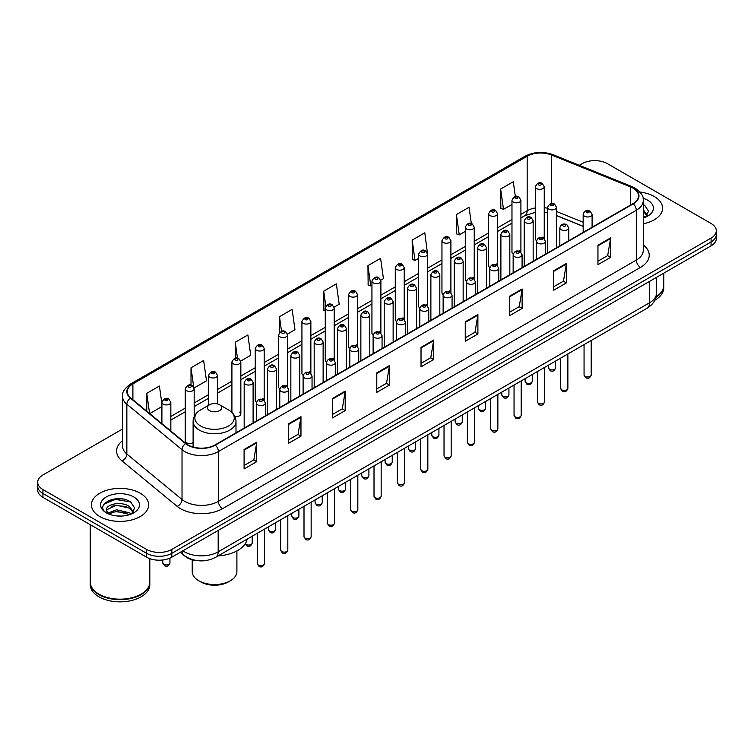 <?xml version="1.0" encoding="UTF-8"?>
<svg xmlns="http://www.w3.org/2000/svg" width="754" height="754" viewBox="0 0 754 754"><rect width="100%" height="100%" fill="white"/><g stroke="black" fill="none" stroke-linecap="round" stroke-linejoin="round"><path stroke-width="1.13" d="M519.6 250.46A4.467 2.582 0 0 1 520.901 252.166L520.91 200.234A4.467 2.582 180 0 1 518.149 202.619A4.467 2.582 180 0 1 513.276 202.053A4.467 2.582 180 0 1 511.975 200.234L511.975 252.279A4.467 2.582 0 0 0 513.229 254.079M497.574 265.644L497.574 213.702A4.467 2.582 180 0 1 494.812 216.087A4.467 2.582 180 0 1 489.94 215.531A4.467 2.582 180 0 1 488.63 213.702L488.63 265.757A4.467 2.582 0 0 0 489.893 267.547M472.918 277.406A4.467 2.582 0 0 1 474.228 279.112L474.228 227.18A4.467 2.582 180 0 1 471.476 229.565A4.467 2.582 180 0 1 466.603 229.009A4.467 2.582 180 0 1 465.293 227.18L465.293 279.225A4.467 2.582 0 0 0 466.556 281.025M449.582 290.884A4.467 2.582 0 0 1 450.892 292.59L450.892 240.658A4.467 2.582 180 0 1 448.13 243.042A4.467 2.582 180 0 1 443.267 242.477A4.467 2.582 180 0 1 441.957 240.658L441.957 292.703A4.467 2.582 0 0 0 443.211 294.494M426.246 304.352A4.467 2.582 0 0 1 427.546 306.058L427.556 254.126A4.467 2.582 180 0 1 424.794 256.511A4.467 2.582 180 0 1 419.931 255.955A4.467 2.582 180 0 1 418.621 254.126L418.621 306.181A4.467 2.582 0 0 0 419.874 307.971M404.219 319.545L404.219 267.604A4.467 2.582 180 0 1 401.458 269.989A4.467 2.582 180 0 1 396.585 269.423A4.467 2.582 180 0 1 395.284 267.604L395.284 319.649A4.467 2.582 0 0 0 396.538 321.449M379.573 331.298A4.467 2.582 0 0 1 380.874 333.014L380.883 281.082A4.467 2.582 180 0 1 378.122 283.457A4.467 2.582 180 0 1 373.249 282.901A4.467 2.582 180 0 1 371.939 281.082L371.939 333.127A4.467 2.582 0 0 0 373.202 334.917M357.537 346.491L357.537 294.55A4.467 2.582 180 0 1 354.785 296.935A4.467 2.582 180 0 1 349.913 296.379A4.467 2.582 180 0 1 348.602 294.55L348.602 346.604A4.467 2.582 0 0 0 349.865 348.395M332.891 358.254A4.467 2.582 0 0 1 334.201 359.96L334.201 308.028A4.467 2.582 180 0 1 331.44 310.412A4.467 2.582 180 0 1 326.576 309.847A4.467 2.582 180 0 1 325.266 308.028L325.266 360.073A4.467 2.582 0 0 0 326.52 361.873M310.865 373.437L310.865 321.496A4.467 2.582 180 0 1 308.103 323.881A4.467 2.582 180 0 1 303.24 323.325A4.467 2.582 180 0 1 301.93 321.496L301.93 373.55A4.467 2.582 0 0 0 303.183 375.341M286.218 385.2A4.467 2.582 0 0 1 287.519 386.906L287.528 334.974A4.467 2.582 180 0 1 284.767 337.358A4.467 2.582 180 0 1 279.894 336.802A4.467 2.582 180 0 1 278.594 334.974L278.594 387.019A4.467 2.582 0 0 0 279.847 388.819M262.882 398.678A4.467 2.582 0 0 1 264.183 400.383L264.183 348.452A4.467 2.582 180 0 1 261.431 350.836A4.467 2.582 180 0 1 256.558 350.271A4.467 2.582 180 0 1 255.248 348.452L255.248 400.497A4.467 2.582 0 0 0 256.511 402.287M194.174 416.604L194.174 388.876A4.467 2.582 180 0 1 191.412 391.251A4.467 2.582 180 0 1 186.549 390.695A4.467 2.582 180 0 1 185.239 388.876L185.239 440.92A4.467 2.582 0 0 0 186.549 442.739A4.467 2.582 0 0 0 193.109 442.589M542.937 236.982A4.467 2.582 0 0 1 544.237 238.688L544.247 186.756A4.467 2.582 180 0 1 541.485 189.141A4.467 2.582 180 0 1 536.622 188.585A4.467 2.582 180 0 1 535.312 186.756L535.312 238.811A4.467 2.582 0 0 0 536.565 240.601M583.162 226.398L556.509 215.616M497.565 265.644A4.467 2.582 0 0 0 496.264 263.928M404.21 319.536A4.467 2.582 0 0 0 402.909 317.83M357.537 346.482A4.467 2.582 0 0 0 356.227 344.776M310.855 373.437A4.467 2.582 0 0 0 309.555 371.722M234.843 416.397A4.467 2.582 0 0 0 240.846 413.974A4.467 2.582 0 0 0 239.536 412.146M198.613 560.778A17.87 10.32 180 0 1 185.22 556.405L180.263 552.314M122.412 498.978A23.826 13.761 0 0 0 108.463 500.637M122.544 429.007L42.931 474.973A17.87 10.32 0 0 0 37.7 482.268L37.7 490.053A17.87 10.32 0 0 0 42.931 497.348L146.568 557.178A17.87 10.32 0 0 0 171.846 557.178L711.069 245.861A17.87 10.32 0 0 0 716.3 238.566L716.3 234.673A17.87 10.32 0 0 1 711.069 241.968A17.87 10.32 0 0 0 716.3 234.673L716.3 230.781A17.87 10.32 0 0 0 711.069 223.486L607.432 163.656A17.87 10.32 0 0 0 582.154 163.656L579.308 165.296M37.7 482.268A17.87 10.32 0 0 0 42.931 489.563L146.568 549.393A17.87 10.32 0 0 0 171.846 549.393L171.846 553.285L711.069 241.968L171.846 553.285A17.87 10.32 0 0 1 146.568 553.285A17.87 10.32 0 0 0 171.846 553.285L171.846 557.178M42.931 489.563L42.931 493.455L146.568 553.285L42.931 493.455A17.87 10.32 0 0 1 37.7 486.16A17.87 10.32 0 0 0 42.931 493.455L42.931 497.348M654.199 196.483A28.595 16.513 0 0 0 639.91 192.016A28.595 16.513 0 0 1 654.199 196.483A28.595 16.513 0 0 1 662.568 208.161A28.595 16.513 0 0 0 654.199 196.483M140.244 493.21A28.595 16.513 0 0 0 109.085 489.629A28.595 16.513 0 0 0 91.432 504.888A28.595 16.513 0 0 0 99.801 516.556A28.595 16.513 0 0 0 130.97 520.137A28.595 16.513 0 0 0 148.623 504.888A28.595 16.513 0 0 0 140.244 493.21A28.595 16.513 0 0 0 109.085 489.629A28.595 16.513 0 0 0 91.432 504.888A28.595 16.513 0 0 0 99.801 516.556A28.595 16.513 0 0 0 130.97 520.137A28.595 16.513 0 0 0 148.623 504.888A28.595 16.513 0 0 0 140.244 493.21M632.917 188.095A19.067 11.008 180 0 1 638.506 195.88A19.067 11.008 180 0 1 632.917 203.665L215.022 444.935A19.067 11.008 180 0 1 185.927 443.465L130.753 397.971A19.067 11.008 180 0 1 127.303 391.656A19.067 11.008 180 0 1 132.893 383.88L527.169 156.238A19.067 11.008 180 0 1 551.579 155.013L630.372 186.86A19.067 11.008 180 0 1 632.917 188.095M633.256 187.897A19.538 11.282 0 0 0 630.646 186.634L551.853 154.787A19.538 11.282 0 0 0 526.829 156.05L132.553 383.682A19.538 11.282 0 0 0 130.367 398.131L185.531 443.616A19.538 11.282 0 0 0 215.361 445.124L633.256 203.853A19.538 11.282 0 0 0 633.256 187.897M244.089 449.507L244.089 468.96L256.728 461.665L256.728 442.212L244.089 449.507M244.089 465.51L253.825 459.893L256.68 442.852A4.769 2.752 -120 0 0 256.728 442.212M253.74 459.94L256.728 461.665M288.32 423.965L288.32 443.427L300.959 436.132L300.959 416.67L288.32 423.965M288.32 439.968L298.056 434.351L300.912 417.32A4.769 2.752 -120 0 0 300.959 416.67M297.971 434.398L300.959 436.132M332.552 398.432L332.552 417.886L345.191 410.591L345.191 391.137L332.552 398.432M332.552 414.436L342.288 408.819L345.144 391.778A4.769 2.752 -120 0 0 345.191 391.137M342.203 408.866L345.191 410.591M376.793 372.891L376.793 392.353L389.432 385.049L389.432 365.596L376.793 372.891M376.793 388.894L386.519 383.277L389.375 366.246A4.769 2.752 -120 0 0 389.432 365.596M386.434 383.324L389.432 385.049M597.95 245.201L597.95 264.663L610.589 257.368L610.589 237.906L597.95 245.201M597.95 261.204L607.686 255.587L610.542 238.556A4.769 2.752 -120 0 0 610.589 237.906M607.601 255.634L610.589 257.368M553.719 270.743L553.719 290.196L566.358 282.901L566.358 263.448L553.719 270.743M553.719 286.746L563.455 281.129L566.311 264.089A4.769 2.752 -120 0 0 566.358 263.448M563.37 281.176L566.358 282.901M509.487 296.275L509.487 315.738L522.126 308.443L522.126 288.98L509.487 296.275M509.487 312.288L519.223 306.661L522.079 289.63A4.769 2.752 -120 0 0 522.126 288.98M519.138 306.718L522.126 308.443M465.256 321.817L465.256 341.27L477.895 333.975L477.895 314.522L465.256 321.817M465.256 337.82L474.992 332.203L477.838 315.163A4.769 2.752 -120 0 0 477.895 314.522M474.907 332.25L477.895 333.975M421.024 347.358L421.024 366.812L433.663 359.517L433.663 340.054L421.024 347.358M421.024 363.362L430.76 357.735L433.607 340.704A4.769 2.752 -120 0 0 433.663 340.054M430.675 357.792L433.663 359.517M643.266 223.778A28.595 16.513 0 0 0 662.568 208.161A28.595 16.513 0 0 1 643.266 223.778M171.846 549.393L711.069 238.076A17.87 10.32 0 0 0 716.3 230.781M240.743 361.053L250.733 355.285L247.877 334.946L235.248 342.25L235.248 358.207M194.061 387.999L206.502 380.817L203.646 360.487L191.007 367.782L191.007 385.19M161.903 403.72L159.414 386.029L146.776 393.324L146.776 411.184M380.77 280.205L383.437 278.669L380.582 258.339L367.943 265.634L368.15 284.974M427.443 253.259L424.813 232.798L412.174 240.092L412.381 259.433M471.335 223.57L469.045 207.265L456.406 214.56L456.613 233.9M515.35 196.502L513.276 181.723L500.647 189.018L500.844 208.358M287.415 334.107L294.965 329.743L292.118 309.413L279.48 316.708L279.48 332.637M334.088 307.151L339.196 304.201L336.35 283.872L323.711 291.176L323.909 310.507M325.266 311.016L323.711 310.431M323.711 291.176L325.813 306.152M367.943 265.634L370.798 285.964L371.939 285.304M370.798 285.964L367.943 284.899M412.174 240.092L415.03 260.422L418.621 258.358M415.03 260.422L412.174 259.357M456.406 214.56L459.261 234.89L465.293 231.403M459.261 234.89L456.406 233.825M500.647 189.018L503.493 209.348L511.975 204.457M503.493 209.348L500.647 208.283M279.48 316.708L281.534 331.355M235.248 342.25L237.482 358.197M191.007 367.782L193.731 387.17M149.716 413.607L161.903 406.566M146.776 393.324L149.612 413.522M656.093 296.784A29.792 17.201 0 0 0 663.765 285.266L663.765 273.174M655.942 297.359A29.792 17.201 0 0 0 663.765 285.747A29.792 17.201 0 0 0 663.756 285.502M654.849 300.205A29.792 17.201 0 0 0 663.765 287.934L663.765 285.747M643.266 215.955L645.075 217.369M643.266 217.501L643.784 217.84M643.266 209.772L647.366 215.267M643.266 211.318L647.064 215.672M643.266 218.01A19.425 11.216 0 0 0 647.705 216.096A19.425 11.216 0 0 0 647.705 200.234A19.425 11.216 0 0 0 643.049 198.245M645.528 217.18L648.572 211.205L644.727 205.399M643.266 204.673L644.463 205.22M192.213 559.817L192.213 571.626A22.337 12.903 0 0 0 198.764 580.75L200.866 581.965A19.359 11.178 0 0 0 228.255 581.965L230.356 580.75A22.337 12.903 0 0 0 236.897 571.626L236.897 550.929M200.866 581.965L198.764 580.75A22.337 12.903 0 0 0 230.356 580.75M209.508 410.61A7.154 4.128 0 0 0 219.612 410.619A7.154 4.128 0 0 0 219.612 404.775L228.49 409.903A19.698 11.376 0 0 1 228.49 425.991A19.698 11.376 0 0 1 200.63 425.991A19.698 11.376 0 0 1 200.63 409.903C195.776 412.787 193.269 416.613 193.109 421.382A21.451 12.384 0 0 0 199.395 430.138A21.451 12.384 0 0 0 222.769 432.824A21.451 12.384 0 0 0 236.002 421.382C235.851 416.613 233.344 412.787 228.49 409.903L219.612 404.775A7.154 4.128 0 0 0 209.508 404.775A7.154 4.128 0 0 0 209.508 410.61M218.113 555.896A32.771 18.916 0 0 0 247.133 539.138M140.989 594.209A29.491 17.022 0 0 1 140.875 594.265A29.491 17.022 0 0 1 99.17 594.265L98.963 594.152A29.792 17.201 0 0 0 141.092 594.143A29.792 17.201 0 0 0 149.81 581.984L149.81 558.657M90.244 582.229A29.792 17.201 0 0 0 90.235 582.474A29.792 17.201 0 0 0 98.963 594.633A29.792 17.201 0 0 0 131.422 598.365A29.792 17.201 0 0 0 149.81 582.474A29.792 17.201 0 0 0 149.81 582.229M90.235 582.474L90.235 584.661A29.792 17.201 0 0 0 98.963 596.819A29.792 17.201 0 0 0 131.422 600.552A29.792 17.201 0 0 0 149.81 584.661L149.81 582.474M116.776 515.943L121.309 516.075M107.869 513.097L116.54 509.779L129.547 512.824L131.13 514.087M108.661 513.926L116.54 511.325L129.839 514.567M108.001 513.691L106.606 510.43A13.468 7.776 0 0 0 108.783 514.03M133.42 511.994L129.547 506.65C121.469 500.618 104.834 504.341 106.606 510.43L106.559 509.836M106.644 510.618L107.021 509.619L116.54 505.152L129.547 508.196L133.109 512.39M131.582 513.898L134.627 507.923L130.781 502.126C117.153 492.324 92.93 505.237 106.917 513.154L107.605 513.578M133.76 496.952A19.425 11.216 0 0 0 106.295 496.952A19.425 11.216 0 0 0 106.295 512.814A19.425 11.216 0 0 0 133.76 512.814A19.425 11.216 0 0 0 133.76 496.952M90.235 524.661L90.235 581.984A29.792 17.201 0 0 0 98.963 594.143A29.792 17.201 0 0 0 98.963 594.152L99.17 594.265M104.071 504.068L115.485 499.393L130.517 501.947M111.196 506.349L115.485 505.566L126.21 506.49M111.196 512.522L115.485 511.749L126.21 512.663M182.883 550.806A23.826 13.761 0 0 0 184.485 551.824A23.826 13.761 0 0 0 218.179 551.824L649.562 302.769A23.826 13.761 0 0 0 656.536 293.042C656.715 298.961 653.567 304.022 647.092 308.226L215.71 557.281A11.913 6.88 60 0 0 218.179 551.824L218.179 530.42M649.562 281.374L649.562 302.769A11.913 6.88 60 0 1 647.092 308.226M181.912 551.362A11.913 7.974 129.5 0 0 183.995 555.236L180.376 552.258M711.069 245.861L711.069 238.076M146.568 557.178L146.568 549.393M643.266 244.909A29.792 17.201 180 0 1 640.504 267.387L222.609 508.658A5.957 3.44 60 0 1 218.396 501.363L636.291 260.092A23.826 13.761 0 0 0 643.266 250.356L643.266 200.545A23.826 13.761 180 0 1 636.291 210.281A5.957 3.44 -120 0 0 633.256 203.853M222.609 508.658A29.792 17.201 180 0 1 180.479 508.658A29.792 17.201 180 0 1 177.143 506.358L121.969 460.873A29.792 17.201 180 0 1 122.544 440.685M184.692 501.363A23.826 13.761 0 0 0 218.396 501.363L218.396 451.552A23.826 13.761 180 0 1 182.025 449.714L126.851 404.219A23.826 13.761 180 0 1 122.544 396.331L122.544 446.142A23.826 13.761 0 0 0 126.851 454.031L182.025 499.525A23.826 13.761 0 0 0 184.692 501.363M643.266 200.545C644.067 196.822 641.324 192.675 635.056 188.095L631.927 186.568A5.957 2.79 112 0 0 630.646 186.634M631.927 186.568L553.134 154.721C543.266 151.224 533.898 151.733 525.029 156.238A5.957 3.44 60 0 1 526.829 156.05M132.553 383.682A5.957 3.44 -120 0 0 130.753 383.871C124.57 388.319 121.828 392.466 122.544 396.331M130.367 398.131A5.957 3.987 129.5 0 0 126.851 404.219L126.851 454.031A5.957 3.987 -50.5 0 1 121.969 460.873M553.134 154.721A5.957 2.79 112 0 0 551.853 154.787M185.531 443.616A5.957 3.987 129.5 0 0 182.025 449.714L182.025 499.525A5.957 3.987 -50.5 0 1 177.143 506.358M215.361 445.124A5.957 3.44 60 0 1 218.396 451.552L636.291 210.281L636.291 260.092A5.957 3.44 60 0 0 640.504 267.387M132.893 383.88L132.893 399.733M630.372 186.86L630.372 205.135M551.579 155.013L551.579 203.486M593.483 226.426L592.097 225.87M583.162 222.26L556.509 211.478M547.564 208.255A19.067 11.008 0 0 0 544.247 207.699M535.312 207.944A19.067 11.008 0 0 0 527.169 210.724L520.91 214.334M527.169 156.238L527.169 210.724A10.726 6.192 60 0 1 524.944 215.635L520.91 217.963M511.975 219.499L497.574 227.812M488.63 232.967L474.228 241.289M465.293 246.445L450.892 254.758M441.957 259.923L427.556 268.236M418.621 273.391L404.219 281.713M395.284 286.869L380.883 295.182M371.939 300.346L357.537 308.659M348.602 313.815L334.201 322.128M325.266 327.293L310.865 335.605M301.93 340.761L287.528 349.083M278.594 354.239L264.183 362.551M255.248 367.716L240.846 376.029M231.912 381.185L217.51 389.498M208.575 394.662L194.174 402.975M185.239 408.14L170.838 416.453M161.903 421.609L160.442 422.447M421.024 347.971L433.607 340.704M465.256 322.429L477.838 315.163M509.487 296.897L522.079 289.63M553.719 271.355L566.311 264.089M597.95 245.823L610.542 238.556M376.793 373.513L389.375 366.246M332.552 399.045L345.144 391.778M288.32 424.587L300.912 417.32M244.089 450.119L256.68 442.852M591.211 374.917C590.033 378.131 588.205 379.064 585.726 377.735L584.058 374.917A3.572 2.064 0 0 0 585.104 376.369A3.572 2.064 0 0 0 589.006 376.821A3.572 2.064 0 0 0 591.211 374.917L591.211 340.497M584.473 216.21A4.467 2.582 180 0 1 583.162 214.39C584.303 210.724 586.64 209.659 590.175 211.195L592.097 214.39A4.467 2.582 180 0 1 589.345 216.775A4.467 2.582 180 0 1 584.473 216.21M588.686 211.346A1.489 0.858 0 0 0 586.584 211.346A1.489 0.858 0 0 0 586.584 212.562A1.489 0.858 0 0 0 588.686 212.562A1.489 0.858 0 0 0 588.686 211.346M567.866 388.385C566.697 391.599 564.869 392.542 562.38 391.213L560.722 388.385A3.572 2.064 0 0 0 561.768 389.846A3.572 2.064 0 0 0 565.66 390.289A3.572 2.064 0 0 0 567.866 388.385L567.866 353.965M561.136 229.687A4.467 2.582 180 0 1 559.826 227.859C560.967 224.192 563.304 223.137 566.838 224.673L568.761 227.859A4.467 2.582 180 0 1 566.009 230.243A4.467 2.582 180 0 1 561.136 229.687M565.349 224.824A1.489 0.858 0 0 0 563.238 224.824A1.489 0.858 0 0 0 563.238 226.04A1.489 0.858 0 0 0 565.349 226.04A1.489 0.858 0 0 0 565.349 224.824M544.529 401.863C543.351 405.077 541.523 406.02 539.044 404.681L537.385 401.863A3.572 2.064 0 0 0 538.431 403.324A3.572 2.064 0 0 0 542.324 403.767A3.572 2.064 0 0 0 544.529 401.863L544.529 367.443M537.8 243.156A4.467 2.582 180 0 1 536.49 241.337C537.63 237.67 539.968 236.605 543.502 238.151L545.425 241.337A4.467 2.582 180 0 1 542.663 243.721A4.467 2.582 180 0 1 537.8 243.156M542.013 238.292A1.489 0.858 0 0 0 539.902 238.292A1.489 0.858 0 0 0 539.902 239.508A1.489 0.858 0 0 0 542.013 239.508A1.489 0.858 0 0 0 542.013 238.292M521.193 415.331C520.015 418.545 518.186 419.488 515.708 418.159L514.049 415.331A3.572 2.064 0 0 0 515.095 416.792A3.572 2.064 0 0 0 518.988 417.245A3.572 2.064 0 0 0 521.193 415.331L521.193 380.911M514.464 256.633A4.467 2.582 180 0 1 513.154 254.814C514.294 251.148 516.631 250.083 520.166 251.619L522.088 254.814A4.467 2.582 180 0 1 519.327 257.189A4.467 2.582 180 0 1 514.464 256.633M518.677 251.77A1.489 0.858 0 0 0 516.565 251.77A1.489 0.858 0 0 0 516.565 252.986A1.489 0.858 0 0 0 518.677 252.986A1.489 0.858 0 0 0 518.677 251.77M497.857 428.809C496.679 432.023 494.85 432.966 492.371 431.637L490.703 428.809A3.572 2.064 0 0 0 491.749 430.27A3.572 2.064 0 0 0 495.651 430.713A3.572 2.064 0 0 0 497.857 428.809L497.857 394.389M491.118 270.111A4.467 2.582 180 0 1 489.817 268.283C490.958 264.616 493.295 263.551 496.82 265.097L498.752 268.283A4.467 2.582 180 0 1 495.991 270.667A4.467 2.582 180 0 1 491.118 270.111M495.331 265.248A1.489 0.858 0 0 0 493.229 265.248A1.489 0.858 0 0 0 493.229 266.464A1.489 0.858 0 0 0 495.331 266.464A1.489 0.858 0 0 0 495.331 265.248M474.52 442.287C473.342 445.501 471.514 446.443 469.035 445.105L467.367 442.287A3.572 2.064 0 0 0 468.413 443.738A3.572 2.064 0 0 0 472.315 444.191A3.572 2.064 0 0 0 474.52 442.287L474.52 407.867M467.782 283.579A4.467 2.582 180 0 1 466.472 281.76C467.612 278.094 469.949 277.029 473.484 278.575L475.406 281.76A4.467 2.582 180 0 1 472.654 284.145A4.467 2.582 180 0 1 467.782 283.579M471.995 278.716A1.489 0.858 0 0 0 469.893 278.716A1.489 0.858 0 0 0 469.893 279.932A1.489 0.858 0 0 0 471.995 279.932A1.489 0.858 0 0 0 471.995 278.716M451.175 455.755C450.006 458.969 448.178 459.912 445.689 458.583L444.031 455.755A3.572 2.064 0 0 0 445.077 457.216A3.572 2.064 0 0 0 448.969 457.669A3.572 2.064 0 0 0 451.175 455.755L451.175 421.335M444.445 297.057A4.467 2.582 180 0 1 443.135 295.229C444.276 291.562 446.613 290.507 450.147 292.043L452.07 295.229A4.467 2.582 180 0 1 449.318 297.613A4.467 2.582 180 0 1 444.445 297.057M448.658 292.194A1.489 0.858 0 0 0 446.547 292.194A1.489 0.858 0 0 0 446.547 293.41A1.489 0.858 0 0 0 448.658 293.41A1.489 0.858 0 0 0 448.658 292.194M427.838 469.233C426.66 472.447 424.832 473.389 422.353 472.051L420.694 469.233A3.572 2.064 0 0 0 421.74 470.694A3.572 2.064 0 0 0 425.633 471.137A3.572 2.064 0 0 0 427.838 469.233L427.838 434.813M421.109 310.535A4.467 2.582 180 0 1 419.799 308.706C420.939 305.04 423.277 303.975 426.811 305.521L428.734 308.706A4.467 2.582 180 0 1 425.972 311.091A4.467 2.582 180 0 1 421.109 310.535M425.322 305.662A1.489 0.858 0 0 0 423.211 305.662A1.489 0.858 0 0 0 423.211 306.878A1.489 0.858 0 0 0 425.322 306.878A1.489 0.858 0 0 0 425.322 305.662M404.502 482.701C403.324 485.925 401.496 486.858 399.017 485.529L397.358 482.701A3.572 2.064 0 0 0 398.404 484.162A3.572 2.064 0 0 0 402.297 484.615A3.572 2.064 0 0 0 404.502 482.701L404.502 448.281M397.773 324.003A4.467 2.582 180 0 1 396.463 322.184C397.603 318.518 399.94 317.453 403.475 318.989L405.398 322.184A4.467 2.582 180 0 1 402.636 324.569A4.467 2.582 180 0 1 397.773 324.003M401.986 319.14A1.489 0.858 0 0 0 399.874 319.14A1.489 0.858 0 0 0 399.874 320.356A1.489 0.858 0 0 0 401.986 320.356A1.489 0.858 0 0 0 401.986 319.14M381.166 496.179C379.988 499.393 378.159 500.336 375.68 499.007L374.012 496.179A3.572 2.064 0 0 0 375.058 497.64A3.572 2.064 0 0 0 378.96 498.083A3.572 2.064 0 0 0 381.166 496.179L381.166 461.759M374.427 337.481A4.467 2.582 180 0 1 373.117 335.653C374.267 331.986 376.604 330.931 380.129 332.467L382.061 335.653A4.467 2.582 180 0 1 379.3 338.037A4.467 2.582 180 0 1 374.427 337.481M378.64 332.618A1.489 0.858 0 0 0 376.538 332.618A1.489 0.858 0 0 0 376.538 333.834A1.489 0.858 0 0 0 378.64 333.834A1.489 0.858 0 0 0 378.64 332.618M357.83 509.657C356.651 512.871 354.823 513.813 352.344 512.475L350.676 509.657A3.572 2.064 0 0 0 351.722 511.118A3.572 2.064 0 0 0 355.624 511.561A3.572 2.064 0 0 0 357.83 509.657L357.83 475.237M351.091 350.949A4.467 2.582 180 0 1 349.781 349.13C350.921 345.464 353.258 344.399 356.793 345.945L358.716 349.13A4.467 2.582 180 0 1 355.963 351.515A4.467 2.582 180 0 1 351.091 350.949M355.304 346.086A1.489 0.858 0 0 0 353.202 346.086A1.489 0.858 0 0 0 353.202 347.302A1.489 0.858 0 0 0 355.304 347.302A1.489 0.858 0 0 0 355.304 346.086M334.484 523.125C333.315 526.339 331.487 527.282 328.998 525.953L327.34 523.125A3.572 2.064 0 0 0 328.386 524.586A3.572 2.064 0 0 0 332.278 525.038A3.572 2.064 0 0 0 334.484 523.125L334.484 488.705M327.754 364.427A4.467 2.582 180 0 1 326.444 362.608C327.585 358.942 329.922 357.877 333.457 359.413L335.379 362.608A4.467 2.582 180 0 1 332.627 364.983A4.467 2.582 180 0 1 327.754 364.427M331.967 359.564A1.489 0.858 0 0 0 329.856 359.564A1.489 0.858 0 0 0 329.856 360.78A1.489 0.858 0 0 0 331.967 360.78A1.489 0.858 0 0 0 331.967 359.564M311.148 536.603C309.969 539.817 308.141 540.759 305.662 539.43L304.003 536.603A3.572 2.064 0 0 0 305.05 538.064A3.572 2.064 0 0 0 308.942 538.507A3.572 2.064 0 0 0 311.148 536.603L311.148 502.183M304.418 377.905A4.467 2.582 180 0 1 303.108 376.076C304.248 372.41 306.586 371.345 310.12 372.891L312.043 376.076A4.467 2.582 180 0 1 309.281 378.461A4.467 2.582 180 0 1 304.418 377.905M308.631 373.041A1.489 0.858 0 0 0 306.52 373.041A1.489 0.858 0 0 0 306.52 374.257A1.489 0.858 0 0 0 308.631 374.257A1.489 0.858 0 0 0 308.631 373.041M287.811 550.081C286.633 553.295 284.805 554.237 282.326 552.899L280.658 550.081A3.572 2.064 0 0 0 281.713 551.532A3.572 2.064 0 0 0 285.606 551.985A3.572 2.064 0 0 0 287.811 550.081L287.811 515.661M281.082 391.373A4.467 2.582 180 0 1 279.772 389.554C280.912 385.888 283.25 384.823 286.784 386.368L288.707 389.554A4.467 2.582 180 0 1 285.945 391.939A4.467 2.582 180 0 1 281.082 391.373M285.295 386.51A1.489 0.858 0 0 0 283.184 386.51A1.489 0.858 0 0 0 283.184 387.726A1.489 0.858 0 0 0 285.295 387.726A1.489 0.858 0 0 0 285.295 386.51M264.475 563.549C263.297 566.763 261.468 567.705 258.99 566.377L257.321 563.549A3.572 2.064 0 0 0 258.368 565.01A3.572 2.064 0 0 0 262.269 565.462A3.572 2.064 0 0 0 264.475 563.549L264.475 529.129M257.736 404.851A4.467 2.582 180 0 1 256.426 403.022C257.576 399.356 259.913 398.3 263.438 399.837L265.37 403.022A4.467 2.582 180 0 1 262.609 405.407A4.467 2.582 180 0 1 257.736 404.851M261.949 399.988A1.489 0.858 0 0 0 259.847 399.988A1.489 0.858 0 0 0 259.847 401.203A1.489 0.858 0 0 0 261.949 401.203A1.489 0.858 0 0 0 261.949 399.988M549.506 369.29A3.572 2.064 0 0 0 553.408 369.743A3.572 2.064 0 0 0 555.613 367.839C554.435 371.053 552.607 371.995 550.128 370.657L548.46 367.839A3.572 2.064 0 0 0 549.506 369.29M556.509 247.783L556.509 207.312A4.467 2.582 180 0 1 553.747 209.697A4.467 2.582 180 0 1 548.874 209.131A4.467 2.582 180 0 1 547.564 207.312L547.564 252.939M550.986 205.484A1.489 0.858 0 0 0 553.087 205.484A1.489 0.858 0 0 0 553.087 204.268A1.489 0.858 0 0 0 550.986 204.268A1.489 0.858 0 0 0 550.986 205.484M526.169 382.768A3.572 2.064 0 0 0 530.062 383.211A3.572 2.064 0 0 0 532.277 381.307C531.099 384.521 529.27 385.464 526.792 384.135L525.123 381.307A3.572 2.064 0 0 0 526.169 382.768M533.163 261.252L533.163 220.781A4.467 2.582 180 0 1 530.411 223.165A4.467 2.582 180 0 1 525.538 222.609A4.467 2.582 180 0 1 524.228 220.781L524.228 266.416M527.649 218.962A1.489 0.858 0 0 0 529.751 218.962A1.489 0.858 0 0 0 529.751 217.746A1.489 0.858 0 0 0 527.649 217.746A1.489 0.858 0 0 0 527.649 218.962M502.833 396.246A3.572 2.064 0 0 0 506.726 396.689A3.572 2.064 0 0 0 508.931 394.785C507.753 397.999 505.934 398.941 503.446 397.603L501.787 394.785A3.572 2.064 0 0 0 502.833 396.246M509.827 274.729L509.827 234.258A4.467 2.582 180 0 1 507.074 236.643A4.467 2.582 180 0 1 502.202 236.087A4.467 2.582 180 0 1 500.892 234.258L500.892 279.885M504.303 232.43A1.489 0.858 0 0 0 506.415 232.43A1.489 0.858 0 0 0 506.415 231.214A1.489 0.858 0 0 0 504.303 231.214A1.489 0.858 0 0 0 504.303 232.43M479.497 409.714A3.572 2.064 0 0 0 483.389 410.167A3.572 2.064 0 0 0 485.595 408.253C484.417 411.477 482.588 412.41 480.109 411.081L478.451 408.253A3.572 2.064 0 0 0 479.497 409.714M486.49 288.198L486.49 247.736A4.467 2.582 180 0 1 483.729 250.111A4.467 2.582 180 0 1 478.865 249.555A4.467 2.582 180 0 1 477.555 247.736L477.555 293.363M480.967 245.908A1.489 0.858 0 0 0 483.078 245.908A1.489 0.858 0 0 0 483.078 244.692A1.489 0.858 0 0 0 480.967 244.692A1.489 0.858 0 0 0 480.967 245.908M456.161 423.192A3.572 2.064 0 0 0 460.053 423.635A3.572 2.064 0 0 0 462.259 421.731C461.08 424.945 459.252 425.887 456.773 424.559L455.105 421.731A3.572 2.064 0 0 0 456.161 423.192M463.154 301.675L463.154 261.204A4.467 2.582 180 0 1 460.392 263.589A4.467 2.582 180 0 1 455.52 263.033A4.467 2.582 180 0 1 454.219 261.204L454.219 306.831M457.631 259.385A1.489 0.858 0 0 0 459.733 259.385A1.489 0.858 0 0 0 459.733 258.17A1.489 0.858 0 0 0 457.631 258.17A1.489 0.858 0 0 0 457.631 259.385M432.815 436.67A3.572 2.064 0 0 0 436.717 437.113A3.572 2.064 0 0 0 438.922 435.209C437.744 438.423 435.916 439.365 433.437 438.027L431.769 435.209A3.572 2.064 0 0 0 432.815 436.67M439.818 315.153L439.818 274.682A4.467 2.582 180 0 1 437.056 277.067A4.467 2.582 180 0 1 432.183 276.501A4.467 2.582 180 0 1 430.873 274.682L430.873 320.309M434.295 272.854A1.489 0.858 0 0 0 436.396 272.854A1.489 0.858 0 0 0 436.396 271.638A1.489 0.858 0 0 0 434.295 271.638A1.489 0.858 0 0 0 434.295 272.854M409.479 450.138A3.572 2.064 0 0 0 413.371 450.59A3.572 2.064 0 0 0 415.586 448.677C414.408 451.891 412.579 452.834 410.101 451.505L408.432 448.677A3.572 2.064 0 0 0 409.479 450.138M416.472 328.621L416.472 288.151A4.467 2.582 180 0 1 413.72 290.535A4.467 2.582 180 0 1 408.847 289.979A4.467 2.582 180 0 1 407.537 288.151L407.537 333.786M410.958 286.332A1.489 0.858 0 0 0 413.06 286.332A1.489 0.858 0 0 0 413.06 285.116A1.489 0.858 0 0 0 410.958 285.116A1.489 0.858 0 0 0 410.958 286.332M386.142 463.616A3.572 2.064 0 0 0 390.035 464.059A3.572 2.064 0 0 0 392.24 462.155C391.062 465.369 389.234 466.311 386.755 464.973L385.096 462.155A3.572 2.064 0 0 0 386.142 463.616M393.136 342.099L393.136 301.628A4.467 2.582 180 0 1 390.383 304.013A4.467 2.582 180 0 1 385.511 303.457A4.467 2.582 180 0 1 384.201 301.628L384.201 347.255M387.613 299.809A1.489 0.858 0 0 0 389.724 299.809A1.489 0.858 0 0 0 389.724 298.593A1.489 0.858 0 0 0 387.613 298.593A1.489 0.858 0 0 0 387.613 299.809M362.806 477.084A3.572 2.064 0 0 0 366.698 477.536A3.572 2.064 0 0 0 368.904 475.633C367.726 478.847 365.897 479.789 363.419 478.451L361.76 475.633A3.572 2.064 0 0 0 362.806 477.084M369.799 355.577L369.799 315.106A4.467 2.582 180 0 1 367.038 317.491A4.467 2.582 180 0 1 362.174 316.925A4.467 2.582 180 0 1 360.864 315.106L360.864 360.732M364.276 313.278A1.489 0.858 0 0 0 366.387 313.278A1.489 0.858 0 0 0 366.387 312.062A1.489 0.858 0 0 0 364.276 312.062A1.489 0.858 0 0 0 364.276 313.278M339.47 490.562A3.572 2.064 0 0 0 343.362 491.005A3.572 2.064 0 0 0 345.568 489.101C344.389 492.315 342.561 493.257 340.082 491.928L338.414 489.101A3.572 2.064 0 0 0 339.47 490.562M346.463 369.045L346.463 328.574A4.467 2.582 180 0 1 343.701 330.959A4.467 2.582 180 0 1 338.829 330.403A4.467 2.582 180 0 1 337.528 328.574L337.528 374.21M340.94 326.755A1.489 0.858 0 0 0 343.042 326.755A1.489 0.858 0 0 0 343.042 325.539A1.489 0.858 0 0 0 340.94 325.539A1.489 0.858 0 0 0 340.94 326.755M316.124 504.04A3.572 2.064 0 0 0 320.026 504.483A3.572 2.064 0 0 0 322.231 502.579C321.053 505.793 319.225 506.735 316.746 505.397L315.078 502.579A3.572 2.064 0 0 0 316.124 504.04M323.127 382.523L323.127 342.052A4.467 2.582 180 0 1 320.365 344.437A4.467 2.582 180 0 1 315.492 343.871A4.467 2.582 180 0 1 314.182 342.052L314.182 387.679M317.604 340.224A1.489 0.858 0 0 0 319.705 340.224A1.489 0.858 0 0 0 319.705 339.008A1.489 0.858 0 0 0 317.604 339.008A1.489 0.858 0 0 0 317.604 340.224M292.788 517.508A3.572 2.064 0 0 0 296.68 517.96A3.572 2.064 0 0 0 298.895 516.047C297.717 519.27 295.888 520.203 293.41 518.875L291.741 516.047A3.572 2.064 0 0 0 292.788 517.508M299.781 395.991L299.781 355.53A4.467 2.582 180 0 1 297.029 357.905A4.467 2.582 180 0 1 292.156 357.349A4.467 2.582 180 0 1 290.846 355.53L290.846 401.156M294.267 353.701A1.489 0.858 0 0 0 296.369 353.701A1.489 0.858 0 0 0 296.369 352.486A1.489 0.858 0 0 0 294.267 352.486A1.489 0.858 0 0 0 294.267 353.701M269.451 530.986A3.572 2.064 0 0 0 273.344 531.429A3.572 2.064 0 0 0 275.549 529.525C274.371 532.739 272.543 533.681 270.064 532.352L268.405 529.525A3.572 2.064 0 0 0 269.451 530.986M276.445 409.469L276.445 368.998A4.467 2.582 180 0 1 273.693 371.383A4.467 2.582 180 0 1 268.82 370.827A4.467 2.582 180 0 1 267.51 368.998L267.51 414.625M270.922 367.179A1.489 0.858 0 0 0 273.033 367.179A1.489 0.858 0 0 0 273.033 365.963A1.489 0.858 0 0 0 270.922 365.963A1.489 0.858 0 0 0 270.922 367.179M245.267 543.691A3.572 2.064 0 0 0 246.115 544.463A3.572 2.064 0 0 0 250.008 544.906A3.572 2.064 0 0 0 252.213 543.003C251.035 546.216 249.206 547.159 246.728 545.821L245.069 543.003M253.108 422.947L253.108 382.476A4.467 2.582 180 0 1 250.347 384.86A4.467 2.582 180 0 1 245.484 384.295A4.467 2.582 180 0 1 244.173 382.476L244.173 428.102M247.585 380.647A1.489 0.858 0 0 0 249.697 380.647A1.489 0.858 0 0 0 249.697 379.432A1.489 0.858 0 0 0 247.585 379.432A1.489 0.858 0 0 0 247.585 380.647M538.724 184.937A1.489 0.858 0 0 0 540.835 184.937A1.489 0.858 0 0 0 540.835 183.722A1.489 0.858 0 0 0 538.724 183.722A1.489 0.858 0 0 0 538.724 184.937M515.387 198.406A1.489 0.858 0 0 0 517.489 198.406A1.489 0.858 0 0 0 517.489 197.19A1.489 0.858 0 0 0 515.387 197.19A1.489 0.858 0 0 0 515.387 198.406M492.051 211.883A1.489 0.858 0 0 0 494.153 211.883A1.489 0.858 0 0 0 494.153 210.668A1.489 0.858 0 0 0 492.051 210.668A1.489 0.858 0 0 0 492.051 211.883M468.705 225.352A1.489 0.858 0 0 0 470.816 225.352A1.489 0.858 0 0 0 470.816 224.136A1.489 0.858 0 0 0 468.705 224.136A1.489 0.858 0 0 0 468.705 225.352M445.369 238.829A1.489 0.858 0 0 0 447.48 238.829A1.489 0.858 0 0 0 447.48 237.614A1.489 0.858 0 0 0 445.369 237.614A1.489 0.858 0 0 0 445.369 238.829M422.033 252.307A1.489 0.858 0 0 0 424.144 252.307A1.489 0.858 0 0 0 424.144 251.091A1.489 0.858 0 0 0 422.033 251.091A1.489 0.858 0 0 0 422.033 252.307M398.696 265.776A1.489 0.858 0 0 0 400.798 265.776A1.489 0.858 0 0 0 400.798 264.56A1.489 0.858 0 0 0 398.696 264.56A1.489 0.858 0 0 0 398.696 265.776M375.36 279.253A1.489 0.858 0 0 0 377.462 279.253A1.489 0.858 0 0 0 377.462 278.038A1.489 0.858 0 0 0 375.36 278.038A1.489 0.858 0 0 0 375.36 279.253M352.014 292.731A1.489 0.858 0 0 0 354.126 292.731A1.489 0.858 0 0 0 354.126 291.515A1.489 0.858 0 0 0 352.014 291.515A1.489 0.858 0 0 0 352.014 292.731M328.678 306.199A1.489 0.858 0 0 0 330.789 306.199A1.489 0.858 0 0 0 330.789 304.984A1.489 0.858 0 0 0 328.678 304.984A1.489 0.858 0 0 0 328.678 306.199M305.342 319.677A1.489 0.858 0 0 0 307.453 319.677A1.489 0.858 0 0 0 307.453 318.461A1.489 0.858 0 0 0 305.342 318.461A1.489 0.858 0 0 0 305.342 319.677M282.005 333.145A1.489 0.858 0 0 0 284.107 333.145A1.489 0.858 0 0 0 284.107 331.93A1.489 0.858 0 0 0 282.005 331.93A1.489 0.858 0 0 0 282.005 333.145M258.669 346.623A1.489 0.858 0 0 0 260.771 346.623A1.489 0.858 0 0 0 260.771 345.407A1.489 0.858 0 0 0 258.669 345.407A1.489 0.858 0 0 0 258.669 346.623M240.846 413.974L240.846 361.92A4.467 2.582 180 0 1 238.094 364.305A4.467 2.582 180 0 1 233.222 363.748A4.467 2.582 180 0 1 231.912 361.92L231.912 412.438M235.323 360.101A1.489 0.858 0 0 0 237.435 360.101A1.489 0.858 0 0 0 237.435 358.885A1.489 0.858 0 0 0 235.323 358.885A1.489 0.858 0 0 0 235.323 360.101M217.51 403.937L217.51 375.398A4.467 2.582 180 0 1 214.749 377.782A4.467 2.582 180 0 1 209.885 377.217A4.467 2.582 180 0 1 208.575 375.398L208.575 405.313M211.987 373.569A1.489 0.858 0 0 0 214.098 373.569A1.489 0.858 0 0 0 214.098 372.353A1.489 0.858 0 0 0 211.987 372.353A1.489 0.858 0 0 0 211.987 373.569M188.651 387.047A1.489 0.858 0 0 0 190.762 387.047A1.489 0.858 0 0 0 190.762 385.831A1.489 0.858 0 0 0 188.651 385.831A1.489 0.858 0 0 0 188.651 387.047M163.835 564.331A3.572 2.064 0 0 0 167.737 564.774A3.572 2.064 0 0 0 169.942 562.87C168.764 566.084 166.936 567.027 164.457 565.698L162.789 562.87A3.572 2.064 0 0 0 163.835 564.331M170.838 431.015L170.838 402.344A4.467 2.582 180 0 1 168.076 404.728A4.467 2.582 180 0 1 163.203 404.172A4.467 2.582 180 0 1 161.903 402.344L161.903 423.654M165.315 400.525A1.489 0.858 0 0 0 167.416 400.525A1.489 0.858 0 0 0 167.416 399.309A1.489 0.858 0 0 0 165.315 399.309A1.489 0.858 0 0 0 165.315 400.525M215.71 557.281C206.125 562.098 196.54 562.098 186.945 557.281L183.995 555.236M656.536 293.042L656.536 277.34M525.029 156.238L130.753 383.871M547.564 212.637L544.247 212.194M535.312 212.383L524.944 215.635M511.975 223.127L497.574 231.44M488.63 236.596L474.228 244.909M465.293 250.074L450.892 258.386M441.957 263.542L427.556 271.864M418.621 277.02L404.219 285.332M395.284 290.497L380.883 298.81M371.939 303.966L357.537 312.288M348.602 317.443L334.201 325.756M325.266 330.921L310.865 339.234M301.93 344.389L287.528 352.702M278.594 357.867L264.183 366.18M255.248 371.336L240.846 379.658M231.912 384.813L217.51 393.126M208.575 398.291L194.174 406.604M185.239 411.759L170.838 420.082M583.162 226.266L556.509 215.493M236.002 432.815L236.002 421.382M193.109 447.018L193.109 421.382M209.508 404.775L200.63 409.903M584.058 374.917L584.058 344.616M583.162 232.383L583.162 214.39M592.097 227.227L592.097 214.39M560.722 388.385L560.722 358.093M559.826 245.861L559.826 227.859M568.761 240.705L568.761 227.859M537.385 401.863L537.385 371.571M536.49 259.338L536.49 241.337M545.425 254.173L545.425 241.337M514.049 415.331L514.049 385.04M513.154 272.807L513.154 254.814M522.088 267.651L522.088 254.814M490.703 428.809L490.703 398.517M489.817 286.284L489.817 268.283M498.752 281.119L498.752 268.283M467.367 442.287L467.367 411.995M466.472 299.762L466.472 281.76M475.406 294.597L475.406 281.76M444.031 455.755L444.031 425.463M443.135 313.23L443.135 295.229M452.07 308.075L452.07 295.229M420.694 469.233L420.694 438.941M419.799 326.708L419.799 308.706M428.734 321.543L428.734 308.706M397.358 482.701L397.358 452.409M396.463 340.177L396.463 322.184M405.398 335.021L405.398 322.184M374.012 496.179L374.012 465.887M373.117 353.654L373.117 335.653M382.061 348.499L382.061 335.653M350.676 509.657L350.676 479.365M349.781 367.132L349.781 349.13M358.716 361.967L358.716 349.13M327.34 523.125L327.34 492.833M326.444 380.6L326.444 362.608M335.379 375.445L335.379 362.608M304.003 536.603L304.003 506.311M303.108 394.078L303.108 376.076M312.043 388.913L312.043 376.076M280.658 550.081L280.658 519.789M279.772 407.556L279.772 389.554M288.707 402.391L288.707 389.554M257.321 563.549L257.321 533.257M256.426 421.024L256.426 403.022M265.37 415.869L265.37 403.022M555.613 367.839L555.613 361.043M556.509 207.312L554.576 204.117C551.985 202.251 549.647 203.316 547.564 207.312M548.46 367.839L548.46 365.172M532.277 381.307L532.277 374.521M533.163 220.781L531.24 217.595C528.648 215.729 526.311 216.784 524.228 220.781M525.123 381.307L525.123 378.649M508.931 394.785L508.931 387.99M509.827 234.258L507.904 231.073C505.312 229.197 502.975 230.262 500.892 234.258M501.787 394.785L501.787 392.118M485.595 408.253L485.595 401.467M486.49 247.736L484.568 244.541C481.976 242.675 479.638 243.74 477.555 247.736M478.451 408.253L478.451 405.595M462.259 421.731L462.259 414.945M463.154 261.204L461.222 258.019C458.63 256.143 456.302 257.208 454.219 261.204M455.105 421.731L455.105 419.064M438.922 435.209L438.922 428.413M439.818 274.682L437.886 271.497C435.294 269.621 432.956 270.686 430.873 274.682M431.769 435.209L431.769 432.542M415.586 448.677L415.586 441.891M416.472 288.151L414.549 284.965C411.957 283.099 409.62 284.154 407.537 288.151M408.432 448.677L408.432 446.019M392.24 462.155L392.24 455.359M393.136 301.628L391.213 298.443C388.621 296.567 386.284 297.632 384.201 301.628M385.096 462.155L385.096 459.488M368.904 475.633L368.904 468.837M369.799 315.106L367.877 311.911C365.285 310.045 362.947 311.11 360.864 315.106M361.76 475.633L361.76 472.965M345.568 489.101L345.568 482.315M346.463 328.574L344.531 325.389C341.939 323.523 339.611 324.578 337.528 328.574M338.414 489.101L338.414 486.443M322.231 502.579L322.231 495.783M323.127 342.052L321.195 338.866C318.603 336.991 316.265 338.056 314.182 342.052M315.078 502.579L315.078 499.911M298.895 516.047L298.895 509.261M299.781 355.53L297.858 352.335C295.266 350.469 292.929 351.534 290.846 355.53M291.741 516.047L291.741 513.389M275.549 529.525L275.549 522.739M276.445 368.998L274.522 365.813C271.93 363.937 269.593 365.002 267.51 368.998M268.405 529.525L268.405 526.857M252.213 543.003L252.213 536.207M253.108 382.476L251.186 379.29C248.594 377.415 246.256 378.48 244.173 382.476M544.247 186.756L542.324 183.571C539.732 181.695 537.395 182.76 535.312 186.756M520.91 200.234L518.978 197.048C516.386 195.173 514.049 196.238 511.975 200.234M497.574 213.702L495.642 210.517C493.05 208.651 490.713 209.706 488.63 213.702M474.228 227.18L472.306 223.995C469.714 222.119 467.376 223.184 465.293 227.18M450.892 240.658L448.969 237.463C446.377 235.597 444.04 236.662 441.957 240.658M427.556 254.126L425.633 250.941C423.041 249.065 420.704 250.13 418.621 254.126M404.219 267.604L402.287 264.418C399.695 262.543 397.358 263.608 395.284 267.604M380.883 281.082L378.951 277.887C376.359 276.021 374.022 277.076 371.939 281.082M357.537 294.55L355.615 291.364C353.023 289.489 350.685 290.554 348.602 294.55M334.201 308.028L332.278 304.842C329.687 302.967 327.349 304.032 325.266 308.028M310.865 321.496L308.942 318.311C306.35 316.444 304.013 317.5 301.93 321.496M287.528 334.974L285.596 331.788C283.004 329.913 280.667 330.978 278.594 334.974M264.183 348.452L262.26 345.257C259.668 343.39 257.331 344.455 255.248 348.452M240.846 361.92L238.924 358.734C236.332 356.859 233.994 357.924 231.912 361.92M217.51 375.398L215.587 372.212C212.996 370.337 210.658 371.402 208.575 375.398M194.174 388.876L192.251 385.68C189.659 383.814 187.322 384.87 185.239 388.876M169.942 562.87L169.942 558.13M170.838 402.344L168.905 399.158C166.314 397.283 163.976 398.348 161.903 402.344M162.789 562.87L162.789 559.986"/></g></svg>
